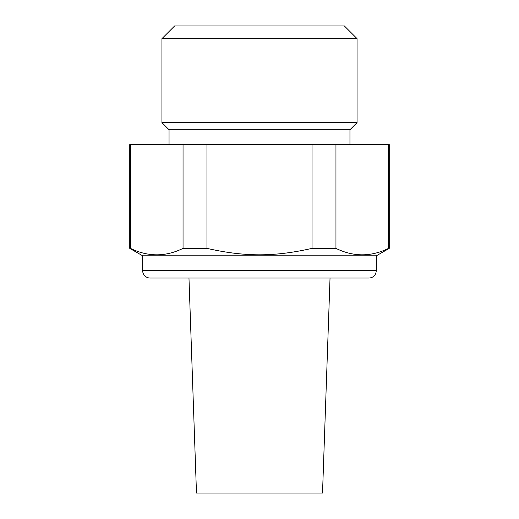 <?xml version="1.0" encoding="UTF-8"?>
<svg xmlns="http://www.w3.org/2000/svg" width="519" height="519" viewBox="0 0 519 519"><rect width="100%" height="100%" fill="white"/><g stroke="black" fill="none" stroke-linecap="round" stroke-linejoin="round"><path stroke-width="0.78" d="M183.045 144.58L183.045 248.38C165.522 256.957 148.006 256.957 130.483 248.38L130.483 144.58L129.75 144.58L129.75 248.38L142.654 255.796L376.346 255.796L389.25 248.38L388.517 248.38C370.994 256.957 353.478 256.957 335.955 248.38L312.055 248.38L312.055 144.58L130.483 144.58M312.055 248.38C273.831 256.957 245.169 256.957 206.945 248.38L206.945 144.58M161.947 38.646L174.644 25.95L344.356 25.95L357.053 38.646L161.947 38.646L161.947 122.653L169.045 129.75L349.955 129.75L357.053 122.653L161.947 122.653M169.045 144.58L169.045 129.75M389.25 248.38L389.25 144.58L312.055 144.58M206.945 248.38L183.045 248.38M129.75 248.38L130.483 248.38M388.517 248.38L388.517 144.58M330.032 278.035L322.52 493.05L196.48 493.05L188.968 278.035M335.955 144.58L335.955 248.38M376.346 255.796L376.346 270.62L142.654 270.62L142.654 255.796M142.654 270.62A7.415 7.415 0 0 0 150.062 278.035L368.938 278.035C372.162 277.886 374.459 276.342 375.808 273.403L376.346 270.62M357.053 38.646L357.053 122.653M349.955 129.75L349.955 144.58"/></g></svg>
